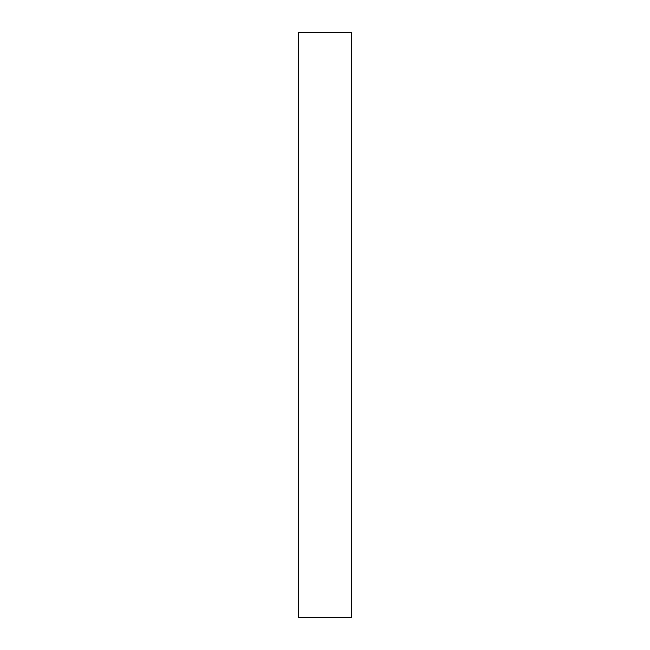 <?xml version="1.0" encoding="UTF-8"?>
<svg xmlns="http://www.w3.org/2000/svg" width="650" height="650" viewBox="0 0 650 650"><rect width="100%" height="100%" fill="white"/><g stroke="black" fill="none" stroke-linecap="round" stroke-linejoin="round"><path stroke-width="0.97" d="M351.593 617.5L298.407 617.5L298.407 32.5L351.593 32.5L351.593 617.5"/></g></svg>

